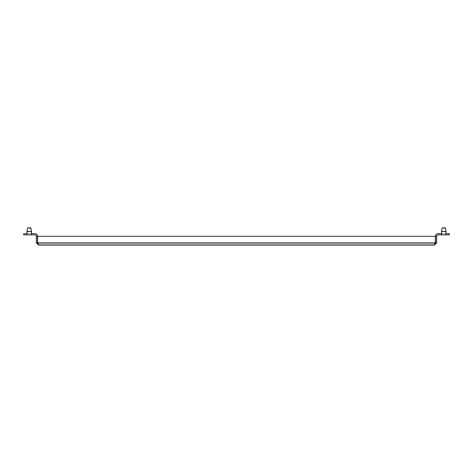 <?xml version="1.0" encoding="UTF-8"?>
<svg xmlns="http://www.w3.org/2000/svg" width="473" height="473" viewBox="0 0 473 473"><rect width="100%" height="100%" fill="white"/><g stroke="black" fill="none" stroke-linecap="round" stroke-linejoin="round"><path stroke-width="0.35" stroke-dasharray="2.37 1.77" d="M31.147 233.692L31.147 234.868L27.328 234.868L31.147 234.868L27.328 234.868L31.147 234.868L27.328 234.868L31.147 234.868L27.328 234.868L31.147 234.868L27.328 234.868L31.147 234.868L27.328 234.868L31.147 234.868L27.328 234.868L31.147 234.868L27.328 234.868L31.147 234.868L27.328 234.868L31.147 234.868L27.328 234.868L31.147 234.868L27.328 234.868L31.147 234.868L27.328 234.868L31.147 234.868L27.328 234.868L31.147 234.868L27.328 234.868L31.147 234.868L27.328 234.868L31.147 234.868L27.328 234.868L31.147 234.868L27.328 234.868L31.147 234.868L27.328 234.868L31.147 234.868L27.328 234.868L31.147 234.868L27.328 234.868L31.147 234.868L31.147 233.692L31.147 234.868L31.147 233.692L31.147 234.868L31.147 233.692L31.147 234.868L31.147 233.692L31.147 234.868L31.147 233.692L31.147 234.868L31.147 233.692L31.147 234.868L31.147 233.692L31.147 234.868L31.147 233.692L31.147 234.868L31.147 233.692L31.147 234.868L31.147 233.692L27.328 233.692L27.328 234.868L27.328 233.692L31.147 233.692L27.328 233.692L31.147 233.692L27.328 233.692L27.328 234.868L27.328 233.692L31.147 233.692L27.328 233.692L31.147 233.692L27.328 233.692L27.328 234.868L27.328 233.692L31.147 233.692L27.328 233.692L31.147 233.692L27.328 233.692L27.328 234.868L27.328 233.692L31.147 233.692L27.328 233.692L31.147 233.692L27.328 233.692L27.328 234.868L27.328 233.692L31.147 233.692L27.328 233.692L31.147 233.692L27.328 233.692L27.328 234.868L27.328 233.692L31.147 233.692L27.328 233.692L31.147 233.692L27.328 233.692L27.328 234.868L27.328 233.692L31.147 233.692L27.328 233.692L31.147 233.692L27.328 233.692L27.328 234.868L27.328 233.692L31.147 233.692L27.328 233.692L31.147 233.692L27.328 233.692L27.328 234.868L27.328 233.692L31.147 233.692L27.328 233.692L31.147 233.692L27.328 233.692L27.328 234.868L27.328 233.692L31.147 233.692M445.672 233.692L445.672 234.868L441.853 234.868L445.672 234.868L441.853 234.868L445.672 234.868L441.853 234.868L445.672 234.868L441.853 234.868L445.672 234.868L441.853 234.868L445.672 234.868L441.853 234.868L445.672 234.868L441.853 234.868L445.672 234.868L441.853 234.868L445.672 234.868L441.853 234.868L445.672 234.868L441.853 234.868L445.672 234.868L441.853 234.868L445.672 234.868L441.853 234.868L445.672 234.868L441.853 234.868L445.672 234.868L441.853 234.868L445.672 234.868L441.853 234.868L445.672 234.868L441.853 234.868L445.672 234.868L441.853 234.868L445.672 234.868L441.853 234.868L445.672 234.868L441.853 234.868L445.672 234.868L441.853 234.868L445.672 234.868L445.672 233.692L445.672 234.868L445.672 233.692L445.672 234.868L445.672 233.692L445.672 234.868L445.672 233.692L445.672 234.868L445.672 233.692L445.672 234.868L445.672 233.692L445.672 234.868L445.672 233.692L445.672 234.868L445.672 233.692L445.672 234.868L445.672 233.692L445.672 234.868L445.672 233.692L441.853 233.692L441.853 234.868L441.853 233.692L445.672 233.692L441.853 233.692L445.672 233.692L441.853 233.692L441.853 234.868L441.853 233.692L445.672 233.692L441.853 233.692L445.672 233.692L441.853 233.692L441.853 234.868L441.853 233.692L445.672 233.692L441.853 233.692L445.672 233.692L441.853 233.692L441.853 234.868L441.853 233.692L445.672 233.692L441.853 233.692L445.672 233.692L441.853 233.692L441.853 234.868L441.853 233.692L445.672 233.692L441.853 233.692L445.672 233.692L441.853 233.692L441.853 234.868L441.853 233.692L445.672 233.692L441.853 233.692L445.672 233.692L441.853 233.692L441.853 234.868L441.853 233.692L445.672 233.692L441.853 233.692L445.672 233.692L441.853 233.692L441.853 234.868L441.853 233.692L445.672 233.692L441.853 233.692L445.672 233.692L441.853 233.692L441.853 234.868L441.853 233.692L445.672 233.692L441.853 233.692L445.672 233.692L441.853 233.692L441.853 234.868L441.853 233.692L445.672 233.692M441.557 230.895L441.557 231.93L445.968 231.93L445.968 233.692L441.557 233.692L441.557 231.338M441.557 231.486L442.149 227.844M445.383 227.844L445.383 228.429L442.149 228.429M445.383 228.429L445.968 230.895M27.032 230.895L27.032 231.93L31.443 231.93L31.443 233.692L27.032 233.692L27.032 231.338M30.851 227.844L30.851 228.429L27.617 228.429L27.617 227.844M30.851 228.429L31.443 230.895M27.032 231.486L27.617 228.429M31.443 233.692L31.443 234.868M441.557 233.692L441.557 234.868M435.314 243.489L434.356 243.985L435.326 242.809L434.356 245.156L434.356 243.985L434.356 245.156L38.644 245.156L37.686 243.489M434.356 245.156L436.709 242.809L435.532 242.809L434.356 243.985L38.644 243.985L38.644 245.156L38.644 243.985L37.674 242.809L37.674 236.34L435.326 236.34L37.674 236.34L435.326 236.34L435.326 242.809L435.326 236.34L435.326 242.809L434.356 243.985L38.644 243.985L37.704 243.512M37.669 243.069L38.644 243.985L37.468 242.809L37.468 236.045L36.291 236.045A1.177 1.177 0 0 0 35.114 234.868L23.65 234.868L23.65 233.692L35.114 233.692A2.353 2.353 0 0 1 37.468 236.045L36.291 236.045L37.468 236.045M449.35 233.692L449.35 234.868L437.886 234.868A1.177 1.177 0 0 0 436.709 236.045L435.532 236.045A2.353 2.353 0 0 1 437.886 233.692L449.35 233.692M436.709 242.809L436.709 236.045L435.532 236.045L435.532 242.809M37.674 242.809L37.674 236.34L37.674 242.809L435.326 242.809M37.468 242.809L36.291 242.809L38.644 245.156M36.291 242.809L36.291 236.045M436.709 236.045L435.532 236.045M27.032 233.692L27.032 234.868M445.968 233.692L445.968 234.868"/><path stroke-width="0.71" d="M441.557 234.868L441.557 230.895L442.149 227.844L445.383 227.844L445.968 230.895L445.968 234.868L437.886 234.868A1.177 1.177 0 0 0 436.709 236.045L435.532 236.045A2.353 2.353 0 0 1 437.886 233.692L441.557 233.692M27.032 234.868L31.443 234.868L31.443 230.895L30.851 227.844L27.617 227.844L27.032 230.895L27.032 234.868L23.65 234.868L23.65 233.692L27.032 233.692M31.443 234.868L35.114 234.868A1.177 1.177 0 0 1 36.291 236.045L37.468 236.045A2.353 2.353 0 0 0 35.114 233.692L31.443 233.692M435.314 243.489L435.532 242.809L436.709 242.809L434.356 245.156L38.644 245.156L36.291 242.809L37.468 242.809L37.468 236.045M37.68 243.128L37.674 236.34L435.326 236.34L435.331 243.069L434.356 245.156M435.326 242.809L37.674 242.809L38.644 245.156M445.968 234.868L449.35 234.868L449.35 233.692L445.968 233.692M436.709 242.809L436.709 236.045M435.532 242.809L435.532 236.045M37.686 243.489L37.669 242.939M37.704 243.512L37.468 242.809M36.291 242.809L36.291 236.045M445.968 231.338L441.557 231.338M31.443 231.338L27.032 231.338"/></g></svg>
